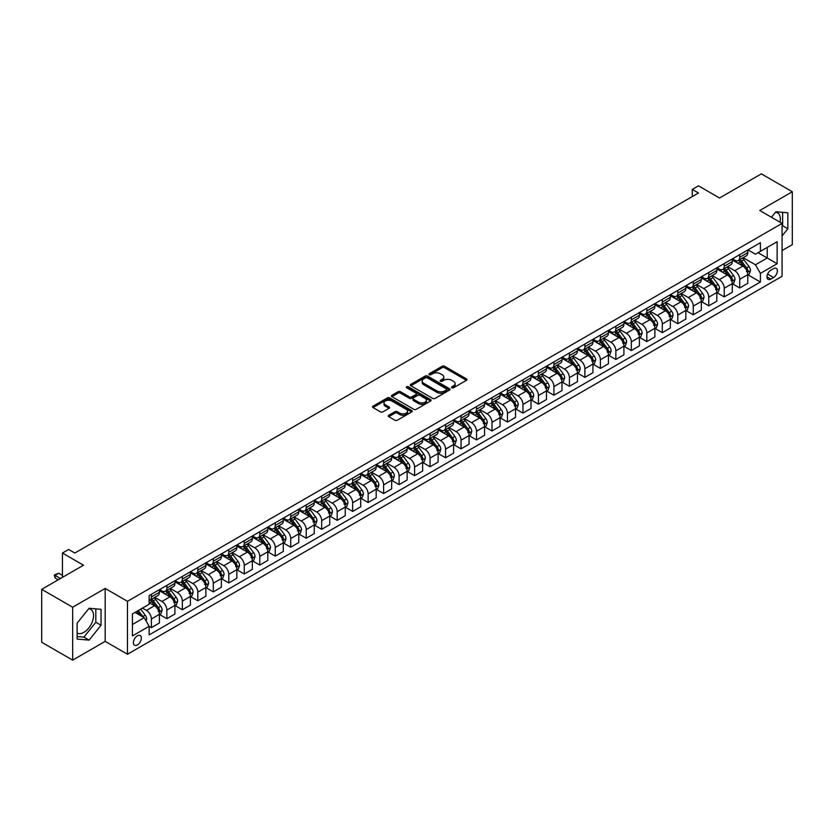 <?xml version="1.0" encoding="UTF-8"?>
<svg xmlns="http://www.w3.org/2000/svg" width="834" height="834" viewBox="0 0 834 834"><rect width="100%" height="100%" fill="white"/><g stroke="black" fill="none" stroke-linecap="round" stroke-linejoin="round"><path stroke-width="1.25" d="M451.84 387.768A1.199 0.698 0 0 0 453.54 387.768L466.456 380.314A1.72 0.99 0 0 0 466.967 379.616A1.72 0.99 0 0 0 466.456 378.907L444.574 366.272A1.72 0.99 0 0 0 442.145 366.272L429.229 373.736A1.199 0.698 0 0 0 430.928 374.716L432.596 373.747A5.504 3.18 0 0 1 440.383 373.747L442.208 374.8A5.504 3.18 0 0 1 443.813 377.051A5.504 3.18 0 0 1 442.208 379.293L440.529 380.262A1.199 0.698 0 0 0 442.239 381.242L443.907 380.283A5.504 3.18 0 0 1 451.684 380.283L453.508 381.336A5.504 3.18 0 0 1 455.124 383.577A5.504 3.18 0 0 1 453.508 385.829L451.84 386.788A1.199 0.698 0 0 0 451.84 387.768L451.84 386.788M77.124 633.079A13.667 7.892 120 0 0 83.88 632.36A13.667 7.892 120 0 0 92.803 620.319A13.667 7.892 120 0 0 90.708 609.362A13.667 7.892 120 0 0 88.685 608.747M137.381 644.943A5.609 3.232 120 0 0 141.04 640.001A5.609 3.232 120 0 0 140.185 635.508A5.609 3.232 120 0 0 137.381 635.789A5.609 3.232 120 0 0 133.721 640.731A5.609 3.232 120 0 0 134.576 645.214A5.609 3.232 120 0 0 137.381 644.943M775.505 212.222A13.667 7.892 -60 0 1 777.517 212.837A13.667 7.892 -60 0 1 780.019 222.188M388.769 415.269A1.72 0.99 0 0 0 388.269 415.968A1.72 0.99 0 0 0 388.769 416.677L394.909 420.221A1.72 0.99 0 0 0 397.338 420.221L411.694 411.933A1.72 0.99 0 0 0 412.194 411.235A1.72 0.99 0 0 0 411.694 410.536L389.801 397.901A1.72 0.99 0 0 0 387.372 397.901L373.027 406.179A1.72 0.99 0 0 0 372.527 406.877A1.72 0.99 0 0 0 373.027 407.586L380.44 411.871A1.72 0.99 0 0 0 382.879 411.871L389.019 408.326A1.72 0.99 0 0 0 389.52 407.618A1.72 0.99 0 0 0 389.019 406.919L385.339 404.792A4.597 2.658 0 0 1 383.994 402.916A4.597 2.658 0 0 1 386.83 400.466A4.597 2.658 0 0 1 391.844 401.039L406.252 409.358A4.597 2.658 0 0 1 407.597 411.235A4.597 2.658 0 0 1 404.761 413.685A4.597 2.658 0 0 1 399.747 413.111L397.338 411.725A1.72 0.99 0 0 0 394.909 411.725L388.769 415.269L388.769 416.677M782.084 250.554L792.3 244.664L792.3 191.737L761.338 173.868L719.534 198.002L698.475 185.836L692.283 189.412L698.475 192.988L74.831 553.046L68.638 549.47L62.446 553.046L62.446 577.357M72.662 607.215L72.662 660.132L105.178 641.367L105.178 588.45L72.662 607.215L41.7 589.336L83.504 565.202L62.446 553.046M105.178 588.45L127.477 601.314L782.084 223.387L782.084 276.304L127.477 654.242L127.477 601.314M792.3 191.737L759.784 210.512L782.084 223.387M432.721 398.391A1.72 0.99 0 0 0 435.15 398.391L449.495 390.103A1.72 0.99 0 0 0 450.006 389.405A1.72 0.99 0 0 0 449.495 388.707L427.613 376.071A1.72 0.99 0 0 0 425.184 376.071L410.839 384.349A1.72 0.99 0 0 0 410.338 385.047A1.72 0.99 0 0 0 410.839 385.756L432.721 398.391M407.128 388.029A1.199 0.698 0 0 1 408.347 388.206L408.347 386.767L430.594 399.622A1.72 0.99 0 0 1 431.095 400.32A1.72 0.99 0 0 1 430.594 401.018L416.249 409.306A1.72 0.99 0 0 1 413.82 409.306L391.928 396.671L391.928 395.264A1.72 0.99 0 0 0 391.427 395.962A1.72 0.99 0 0 0 391.928 396.671M391.928 395.264L398.068 391.719A1.72 0.99 0 0 1 400.508 391.719L409.379 396.848A1.72 0.99 0 0 0 411.808 396.848L415.885 394.492A1.72 0.99 0 0 0 416.385 393.794A1.72 0.99 0 0 0 415.885 393.085L406.648 387.758A1.199 0.698 0 0 1 408.347 386.767M72.662 660.132L41.7 642.263L41.7 589.336M773.535 268.652L770.814 270.226A5.431 3.138 120 0 0 767.259 275.012A5.431 3.138 120 0 0 768.093 279.359A5.431 3.138 120 0 0 770.814 279.088L773.535 277.513A5.431 3.138 120 0 0 777.079 272.728A5.431 3.138 120 0 0 776.245 268.381A5.431 3.138 120 0 0 773.535 268.652M747.962 249.877L755.448 254.203L760.41 251.347L760.41 242.694L149.15 595.601L149.15 604.254L132.429 613.907L132.429 635.935L149.15 626.271L149.15 634.924L760.41 282.028L760.41 273.375L755.448 264.785L743.136 257.675M760.41 251.347L777.132 241.693L777.132 263.721L760.41 273.375M105.178 641.367L127.477 654.242M692.283 189.412L692.283 196.563M758.054 252.702L767.217 257.998L767.217 247.417L777.132 241.693M755.448 264.785L767.217 257.998L777.132 263.721M132.429 624.489L144.199 617.692L135.025 612.406M149.15 626.344L151.381 627.637L151.381 618.984A7.006 4.045 -120 0 0 146.43 610.405L142.458 608.111M151.381 627.637L159.43 622.988L159.43 614.335A7.006 4.045 -120 0 0 154.478 605.755L149.15 602.68M159.617 614.512L166.863 618.692L166.863 610.04A7.006 4.045 -120 0 0 161.911 601.46L154.79 597.352M166.863 618.692L174.911 614.043L174.911 605.39A7.006 4.045 -120 0 0 169.959 596.81L159.43 590.733M175.098 605.578L182.344 609.758L182.344 601.106A7.006 4.045 -120 0 0 177.392 592.526L170.272 588.418M182.344 609.758L190.392 605.109L190.392 596.456A7.006 4.045 -120 0 0 185.44 587.876L174.911 581.798M190.579 596.633L197.825 600.814L197.825 592.161A7.006 4.045 -120 0 0 192.873 583.581L185.763 579.474M197.825 600.814L205.883 596.174L205.883 587.522A7.006 4.045 -120 0 0 200.921 578.932L190.392 572.854M206.061 587.699L213.306 591.879L213.306 583.227A7.006 4.045 -120 0 0 208.354 574.647L201.244 570.539M213.306 591.879L221.364 587.23L221.364 578.577A7.006 4.045 -120 0 0 216.402 569.997L205.883 563.92M221.542 578.754L228.797 582.945L228.797 574.292A7.006 4.045 -120 0 0 223.835 565.702L216.725 561.595M228.797 582.945L236.846 578.296L236.846 569.643A7.006 4.045 -120 0 0 231.894 561.063L221.364 554.975M237.033 569.82L244.279 574L244.279 565.348A7.006 4.045 -120 0 0 239.316 556.768L232.206 552.661M244.279 574L252.327 569.351L252.327 560.698A7.006 4.045 -120 0 0 247.375 552.118L236.846 546.041M252.514 560.875L259.76 565.066L259.76 556.414A7.006 4.045 -120 0 0 254.808 547.834L247.688 543.726M259.76 565.066L267.808 560.417L267.808 551.764A7.006 4.045 -120 0 0 262.856 543.184L252.327 537.106M267.995 551.941L275.241 556.122L275.241 547.469A7.006 4.045 -120 0 0 270.289 538.889L263.169 534.782M275.241 556.122L283.289 551.472L283.289 542.819A7.006 4.045 -120 0 0 278.337 534.24L267.808 528.162M283.477 543.007L290.722 547.187L290.722 538.535A7.006 4.045 -120 0 0 285.77 529.955L278.66 525.847M290.722 547.187L298.77 542.538L298.77 533.885A7.006 4.045 -120 0 0 293.818 525.305L283.289 519.228M298.958 534.062L306.203 538.243L306.203 529.59A7.006 4.045 -120 0 0 301.251 521.01L294.141 516.903M306.203 538.243L314.262 533.604L314.262 524.94A7.006 4.045 -120 0 0 309.299 516.361L298.77 510.283M314.439 525.128L321.684 529.309L321.684 520.656A7.006 4.045 -120 0 0 316.732 512.076L309.623 507.969M321.684 529.309L329.743 524.659L329.743 516.006A7.006 4.045 -120 0 0 324.78 507.426L314.262 501.349M329.93 516.183L337.176 520.364L337.176 511.711A7.006 4.045 -120 0 0 332.213 503.131L325.104 499.024M337.176 520.364L345.224 515.725L345.224 507.072A7.006 4.045 -120 0 0 340.272 498.482L329.743 492.404M345.412 507.249L352.657 511.43L352.657 502.777A7.006 4.045 -120 0 0 347.695 494.197L340.585 490.09M352.657 511.43L360.705 506.78L360.705 498.127A7.006 4.045 -120 0 0 355.753 489.548L345.224 483.47M360.893 498.305L368.138 502.495L368.138 493.843A7.006 4.045 -120 0 0 363.186 485.252L356.066 481.145M368.138 502.495L376.186 497.846L376.186 489.193A7.006 4.045 -120 0 0 371.234 480.613L360.705 474.536M376.374 489.37L383.619 493.551L383.619 484.898A7.006 4.045 -120 0 0 378.667 476.318L371.547 472.211M383.619 493.551L391.667 488.901L391.667 480.248A7.006 4.045 -120 0 0 386.715 471.669L376.186 465.591M391.855 480.426L399.1 484.617L399.1 475.964A7.006 4.045 -120 0 0 394.148 467.384L387.039 463.277M399.1 484.617L407.148 479.967L407.148 471.314A7.006 4.045 -120 0 0 402.197 462.734L391.667 456.657M407.336 471.491L414.581 475.672L414.581 467.019A7.006 4.045 -120 0 0 409.63 458.439L402.52 454.332M414.581 475.672L422.64 471.022L422.64 462.37A7.006 4.045 -120 0 0 417.678 453.79L407.148 447.712M422.817 462.557L430.063 466.738L430.063 458.085A7.006 4.045 -120 0 0 425.111 449.505L418.001 445.398M430.063 466.738L438.121 462.088L438.121 453.435A7.006 4.045 -120 0 0 433.159 444.856L422.64 438.778M438.309 453.613L445.554 457.793L445.554 449.14A7.006 4.045 -120 0 0 440.592 440.56L433.482 436.453M445.554 457.793L453.602 453.154L453.602 444.501A7.006 4.045 -120 0 0 448.65 435.911L438.121 429.833M453.79 444.678L461.035 448.859L461.035 440.206A7.006 4.045 -120 0 0 456.083 431.626L448.963 427.519M461.035 448.859L469.083 444.209L469.083 435.557A7.006 4.045 -120 0 0 464.131 426.977L453.602 420.899M469.271 435.734L476.516 439.925L476.516 431.261A7.006 4.045 -120 0 0 471.564 422.682L464.444 418.574M476.516 439.925L484.564 435.275L484.564 426.622A7.006 4.045 -120 0 0 479.613 418.032L469.083 411.954M484.752 426.799L491.997 430.98L491.997 422.327A7.006 4.045 -120 0 0 487.046 413.747L479.925 409.64M491.997 430.98L500.046 426.33L500.046 417.678A7.006 4.045 -120 0 0 495.094 409.098L484.564 403.02M500.233 417.855L507.479 422.046L507.479 413.393A7.006 4.045 -120 0 0 502.527 404.803L495.417 400.695M507.479 422.046L515.527 417.396L515.527 408.743A7.006 4.045 -120 0 0 510.575 400.164L500.046 394.086M515.714 408.921L522.96 413.101L522.96 404.448A7.006 4.045 -120 0 0 518.008 395.869L510.898 391.761M522.96 413.101L531.018 408.452L531.018 399.799A7.006 4.045 -120 0 0 526.056 391.219L515.527 385.141M531.195 399.976L538.451 404.167L538.451 395.514A7.006 4.045 -120 0 0 533.489 386.934L526.379 382.827M538.451 404.167L546.499 399.517L546.499 390.865A7.006 4.045 -120 0 0 541.547 382.285L531.018 376.207M546.687 391.042L553.932 395.222L553.932 386.569A7.006 4.045 -120 0 0 548.97 377.99L541.86 373.882M553.932 395.222L561.98 390.573L561.98 381.92A7.006 4.045 -120 0 0 557.029 373.34L546.499 367.262M562.168 382.108L569.413 386.288L569.413 377.635A7.006 4.045 -120 0 0 564.462 369.055L557.341 364.948M569.413 386.288L577.462 381.638L577.462 372.986A7.006 4.045 -120 0 0 572.51 364.406L561.98 358.328M577.649 373.163L584.895 377.343L584.895 368.691A7.006 4.045 -120 0 0 579.943 360.111L572.822 356.003M584.895 377.343L592.943 372.704L592.943 364.051A7.006 4.045 -120 0 0 587.991 355.461L577.462 349.383M593.13 364.229L600.376 368.409L600.376 359.756A7.006 4.045 -120 0 0 595.424 351.177L588.304 347.069M600.376 368.409L608.424 363.76L608.424 355.107A7.006 4.045 -120 0 0 603.472 346.527L592.943 340.449M608.611 355.284L615.857 359.475L615.857 350.822A7.006 4.045 -120 0 0 610.905 342.232L603.795 338.124M615.857 359.475L623.915 354.825L623.915 346.173A7.006 4.045 -120 0 0 618.953 337.582L608.424 331.505M624.093 346.35L631.338 350.53L631.338 341.877A7.006 4.045 -120 0 0 626.386 333.298L619.276 329.19M631.338 350.53L639.397 345.881L639.397 337.228A7.006 4.045 -120 0 0 634.434 328.648L623.915 322.57M639.574 337.405L646.83 341.596L646.83 332.943A7.006 4.045 -120 0 0 641.867 324.353L634.757 320.256M646.83 341.596L654.878 336.946L654.878 328.294A7.006 4.045 -120 0 0 649.926 319.714L639.397 313.636M655.065 328.471L662.311 332.651L662.311 323.999A7.006 4.045 -120 0 0 657.348 315.419L650.239 311.311M662.311 332.651L670.359 328.002L670.359 319.349A7.006 4.045 -120 0 0 665.407 310.769L654.878 304.691M670.546 319.526L677.792 323.717L677.792 315.064A7.006 4.045 -120 0 0 672.84 306.485L665.72 302.377M677.792 323.717L685.84 319.068L685.84 310.415A7.006 4.045 -120 0 0 680.888 301.835L670.359 295.757M686.028 310.592L693.273 314.772L693.273 306.12A7.006 4.045 -120 0 0 688.321 297.54L681.201 293.432M693.273 314.772L701.321 310.123L701.321 301.47A7.006 4.045 -120 0 0 696.369 292.89L685.84 286.813M701.509 301.658L708.754 305.838L708.754 297.185A7.006 4.045 -120 0 0 703.802 288.606L696.692 284.498M708.754 305.838L716.802 301.189L716.802 292.536A7.006 4.045 -120 0 0 711.85 283.956L701.321 277.878M716.99 292.713L724.235 296.894L724.235 288.241A7.006 4.045 -120 0 0 719.283 279.661L712.173 275.554M724.235 296.894L732.294 292.254L732.294 283.602A7.006 4.045 -120 0 0 727.331 275.012L716.802 268.934M732.471 283.779L739.716 287.959L739.716 279.307A7.006 4.045 -120 0 0 734.764 270.727L727.655 266.619M739.716 287.959L747.775 283.31L747.775 274.657A7.006 4.045 -120 0 0 742.813 266.077L732.294 260M732.471 258.821L734.764 260.145A7.006 4.045 -120 0 0 738.267 260.489A7.006 4.045 -120 0 0 739.716 257.279L739.716 254.631M716.99 267.756L719.283 269.08A7.006 4.045 -120 0 0 722.786 269.424A7.006 4.045 -120 0 0 724.235 266.223L724.235 263.575M701.509 276.7L703.802 278.014A7.006 4.045 -120 0 0 707.305 278.368A7.006 4.045 -120 0 0 708.754 275.157L708.754 272.509M686.028 285.635L688.321 286.959A7.006 4.045 -120 0 0 691.824 287.303A7.006 4.045 -120 0 0 693.273 284.102L693.273 281.454M670.546 294.569L672.84 295.893A7.006 4.045 -120 0 0 676.343 296.247A7.006 4.045 -120 0 0 677.792 293.036L677.792 290.388M655.065 303.513L657.348 304.837A7.006 4.045 -120 0 0 660.851 305.181A7.006 4.045 -120 0 0 662.311 301.971L662.311 299.333M639.574 312.448L641.867 313.772A7.006 4.045 -120 0 0 645.37 314.126A7.006 4.045 -120 0 0 646.83 310.915L646.83 308.267M624.093 321.392L626.386 322.716A7.006 4.045 -120 0 0 629.889 323.06A7.006 4.045 -120 0 0 631.338 319.849L631.338 317.201M608.611 330.327L610.905 331.651A7.006 4.045 -120 0 0 614.408 331.995A7.006 4.045 -120 0 0 615.857 328.794L615.857 326.146M593.13 339.271L595.424 340.595A7.006 4.045 -120 0 0 598.927 340.939A7.006 4.045 -120 0 0 600.376 337.728L600.376 335.08M577.649 348.205L579.943 349.529A7.006 4.045 -120 0 0 583.446 349.873A7.006 4.045 -120 0 0 584.895 346.673L584.895 344.025M562.168 357.15L564.462 358.464A7.006 4.045 -120 0 0 567.964 358.818A7.006 4.045 -120 0 0 569.413 355.607L569.413 352.959M546.687 366.084L548.97 367.408A7.006 4.045 -120 0 0 552.473 367.752A7.006 4.045 -120 0 0 553.932 364.552L553.932 361.904M531.195 375.019L533.489 376.342A7.006 4.045 -120 0 0 536.992 376.697A7.006 4.045 -120 0 0 538.451 373.486L538.451 370.838M515.714 383.963L518.008 385.287A7.006 4.045 -120 0 0 521.511 385.631A7.006 4.045 -120 0 0 522.96 382.42L522.96 379.783M500.233 392.897L502.527 394.221A7.006 4.045 -120 0 0 506.029 394.576A7.006 4.045 -120 0 0 507.479 391.365L507.479 388.717M484.752 401.842L487.046 403.166A7.006 4.045 -120 0 0 490.548 403.51A7.006 4.045 -120 0 0 491.997 400.299L491.997 397.651M469.271 410.776L471.564 412.1A7.006 4.045 -120 0 0 475.067 412.444A7.006 4.045 -120 0 0 476.516 409.244L476.516 406.596M453.79 419.721L456.083 421.045A7.006 4.045 -120 0 0 459.586 421.389A7.006 4.045 -120 0 0 461.035 418.178L461.035 415.53M438.309 428.655L440.592 429.979A7.006 4.045 -120 0 0 444.095 430.323A7.006 4.045 -120 0 0 445.554 427.123L445.554 424.475M422.817 437.6L425.111 438.913A7.006 4.045 -120 0 0 428.613 439.268A7.006 4.045 -120 0 0 430.063 436.057L430.063 433.409M407.336 446.534L409.63 447.858A7.006 4.045 -120 0 0 413.132 448.202A7.006 4.045 -120 0 0 414.581 444.991L414.581 442.354M391.855 455.468L394.148 456.792A7.006 4.045 -120 0 0 397.651 457.147A7.006 4.045 -120 0 0 399.1 453.936L399.1 451.288M376.374 464.413L378.667 465.737A7.006 4.045 -120 0 0 382.17 466.081A7.006 4.045 -120 0 0 383.619 462.87L383.619 460.232M360.893 473.347L363.186 474.671A7.006 4.045 -120 0 0 366.689 475.015A7.006 4.045 -120 0 0 368.138 471.815L368.138 469.167M345.412 482.292L347.695 483.616A7.006 4.045 -120 0 0 351.208 483.96A7.006 4.045 -120 0 0 352.657 480.749L352.657 478.101M329.93 491.226L332.213 492.55A7.006 4.045 -120 0 0 335.716 492.894A7.006 4.045 -120 0 0 337.176 489.694L337.176 487.046M314.439 500.171L316.732 501.495A7.006 4.045 -120 0 0 320.235 501.839A7.006 4.045 -120 0 0 321.684 498.628L321.684 495.98M298.958 509.105L301.251 510.429A7.006 4.045 -120 0 0 304.754 510.773A7.006 4.045 -120 0 0 306.203 507.572L306.203 504.924M283.477 518.05L285.77 519.363A7.006 4.045 -120 0 0 289.273 519.718A7.006 4.045 -120 0 0 290.722 516.507L290.722 513.859M267.995 526.984L270.289 528.308A7.006 4.045 -120 0 0 273.792 528.652A7.006 4.045 -120 0 0 275.241 525.441L275.241 522.803M252.514 535.918L254.808 537.242A7.006 4.045 -120 0 0 258.311 537.596A7.006 4.045 -120 0 0 259.76 534.385L259.76 531.738M237.033 544.863L239.316 546.187A7.006 4.045 -120 0 0 242.819 546.531A7.006 4.045 -120 0 0 244.279 543.32L244.279 540.682M221.542 553.797L223.835 555.121A7.006 4.045 -120 0 0 227.338 555.465A7.006 4.045 -120 0 0 228.797 552.264L228.797 549.616M206.061 562.741L208.354 564.065A7.006 4.045 -120 0 0 211.857 564.409A7.006 4.045 -120 0 0 213.306 561.199L213.306 558.551M190.579 571.676L192.873 573A7.006 4.045 -120 0 0 196.376 573.344A7.006 4.045 -120 0 0 197.825 570.143L197.825 567.495M175.098 580.62L177.392 581.944A7.006 4.045 -120 0 0 180.895 582.288A7.006 4.045 -120 0 0 182.344 579.077L182.344 576.43M159.617 589.555L161.911 590.879A7.006 4.045 -120 0 0 165.413 591.223A7.006 4.045 -120 0 0 166.863 588.022L166.863 585.374M747.962 274.834L760.41 282.028M738.267 260.489L746.326 255.84A7.006 4.045 -120 0 0 747.775 252.629L747.775 249.992M722.786 269.424L730.834 264.774A7.006 4.045 -120 0 0 732.294 261.574L732.294 258.926M707.305 278.368L715.353 273.719A7.006 4.045 -120 0 0 716.802 270.508L716.802 267.86M691.824 287.303L699.872 282.653A7.006 4.045 -120 0 0 701.321 279.453L701.321 276.805M676.343 296.247L684.391 291.598A7.006 4.045 -120 0 0 685.84 288.387L685.84 285.739M660.851 305.181L668.91 300.532A7.006 4.045 -120 0 0 670.359 297.331L670.359 294.683M645.37 314.126L653.429 309.477A7.006 4.045 -120 0 0 654.878 306.266L654.878 303.618M629.889 323.06L637.937 318.411A7.006 4.045 -120 0 0 639.397 315.2L639.397 312.562M614.408 331.995L622.456 327.355A7.006 4.045 -120 0 0 623.915 324.145L623.915 321.497M598.927 340.939L606.975 336.29A7.006 4.045 -120 0 0 608.424 333.079L608.424 330.431M583.446 349.873L591.494 345.224A7.006 4.045 -120 0 0 592.943 342.023L592.943 339.375M567.964 358.818L576.013 354.169A7.006 4.045 -120 0 0 577.462 350.958L577.462 348.31M552.473 367.752L560.531 363.103A7.006 4.045 -120 0 0 561.98 359.902L561.98 357.254M536.992 376.697L545.05 372.047A7.006 4.045 -120 0 0 546.499 368.837L546.499 366.189M521.511 385.631L529.559 380.982A7.006 4.045 -120 0 0 531.018 377.781L531.018 375.133M506.029 394.576L514.078 389.926A7.006 4.045 -120 0 0 515.527 386.715L515.527 384.067M490.548 403.51L498.596 398.861A7.006 4.045 -120 0 0 500.046 395.65L500.046 393.012M475.067 412.444L483.115 407.805A7.006 4.045 -120 0 0 484.564 404.594L484.564 401.946M459.586 421.389L467.634 416.739A7.006 4.045 -120 0 0 469.083 413.528L469.083 410.881M444.095 430.323L452.153 425.674A7.006 4.045 -120 0 0 453.602 422.473L453.602 419.825M428.613 439.268L436.672 434.618A7.006 4.045 -120 0 0 438.121 431.407L438.121 428.759M413.132 448.202L421.18 443.552A7.006 4.045 -120 0 0 422.64 440.352L422.64 437.704M397.651 457.147L405.699 452.497A7.006 4.045 -120 0 0 407.148 449.286L407.148 446.638M382.17 466.081L390.218 461.431A7.006 4.045 -120 0 0 391.667 458.231L391.667 455.583M366.689 475.015L374.737 470.376A7.006 4.045 -120 0 0 376.186 467.165L376.186 464.517M351.208 483.96L359.256 479.31A7.006 4.045 -120 0 0 360.705 476.099L360.705 473.462M335.716 492.894L343.775 488.255A7.006 4.045 -120 0 0 345.224 485.044L345.224 482.396M320.235 501.839L328.294 497.189A7.006 4.045 -120 0 0 329.743 493.978L329.743 491.33M304.754 510.773L312.802 506.123A7.006 4.045 -120 0 0 314.262 502.923L314.262 500.275M289.273 519.718L297.321 515.068A7.006 4.045 -120 0 0 298.77 511.857L298.77 509.209M273.792 528.652L281.84 524.002A7.006 4.045 -120 0 0 283.289 520.802L283.289 518.154M258.311 537.596L266.359 532.947A7.006 4.045 -120 0 0 267.808 529.736L267.808 527.088M242.819 546.531L250.878 541.881A7.006 4.045 -120 0 0 252.327 538.67L252.327 536.033M227.338 555.465L235.397 550.826A7.006 4.045 -120 0 0 236.846 547.615L236.846 544.967M211.857 564.409L219.905 559.76A7.006 4.045 -120 0 0 221.364 556.549L221.364 553.912M196.376 573.344L204.424 568.694A7.006 4.045 -120 0 0 205.883 565.494L205.883 562.846M180.895 582.288L188.943 577.639A7.006 4.045 -120 0 0 190.392 574.428L190.392 571.78M165.413 591.223L173.462 586.573A7.006 4.045 -120 0 0 174.911 583.373L174.911 580.725M149.15 600.449A7.006 4.045 -120 0 0 149.932 600.167L157.98 595.518A7.006 4.045 -120 0 0 159.43 592.307L159.43 589.659M149.932 600.167A7.006 4.045 -120 0 0 151.381 596.956L151.381 594.308M144.199 617.692L149.15 626.271M782.084 235.907L787.838 228.745L787.838 212.806L775.891 211.742L771.46 217.247M77.124 639.073L89.082 640.137L101.029 625.271L101.029 609.331L89.082 608.267L77.124 623.134L77.124 639.073M782.084 226.431L782.636 225.743L782.636 212.336M782.636 225.743L787.838 228.745M77.124 636.53L83.88 637.134L95.827 622.268L95.827 608.872M95.827 622.268L101.029 625.271M83.88 637.134L89.082 640.137M452.32 387.946L453.508 387.257A5.504 3.18 0 0 0 455.124 385.006L455.124 383.577M443.813 377.051L443.813 378.48A5.504 3.18 0 0 1 442.208 380.731L441.019 381.419M466.435 380.325L444.574 367.711A1.72 0.99 0 0 0 442.145 367.711L429.708 374.883M449.495 388.707L449.495 390.103L427.613 377.5A1.72 0.99 0 0 0 425.184 377.5L410.86 385.767L410.839 384.349M446.461 389.895A1.199 0.698 0 0 0 446.461 388.915L427.248 377.823A1.199 0.698 0 0 0 425.548 377.823L423.787 378.844A5.504 3.18 0 0 0 422.171 381.086A5.504 3.18 0 0 0 423.787 383.338L436.912 390.917A5.504 3.18 0 0 0 444.699 390.917L446.461 389.895L446.461 391.323A1.199 0.698 0 0 0 446.816 390.833L446.816 389.405M422.171 381.086L422.171 382.514A5.504 3.18 0 0 0 423.787 384.766L423.787 383.338M446.461 391.323L444.699 392.345A5.504 3.18 0 0 1 436.912 392.345L423.787 384.766M391.959 396.682L398.068 393.148L398.068 391.719M416.385 393.794L416.385 395.222A1.72 0.99 0 0 1 415.885 395.921L411.808 398.277A1.72 0.99 0 0 1 409.379 398.277L400.508 393.148A1.72 0.99 0 0 0 398.068 393.148M408.347 388.206L430.573 401.039M418.585 402.165A4.597 2.658 0 0 0 423.599 402.739A4.597 2.658 0 0 0 426.435 400.289A4.597 2.658 0 0 0 425.09 398.402L420.013 395.472A1.72 0.99 0 0 0 417.584 395.472L413.508 397.828A1.72 0.99 0 0 0 413.007 398.527A1.72 0.99 0 0 0 413.508 399.236L418.585 402.165L418.585 403.593A4.597 2.658 0 0 0 423.599 404.167A4.597 2.658 0 0 0 426.435 401.717L426.435 400.289M413.007 398.527L413.007 399.955A1.72 0.99 0 0 0 413.508 400.664L413.508 399.236M418.585 403.593L413.508 400.664M407.597 411.235L407.597 412.663A4.597 2.658 0 0 1 404.761 415.113A4.597 2.658 0 0 1 399.747 414.54L397.338 413.153A1.72 0.99 0 0 0 394.909 413.153L388.79 416.687M383.994 402.916L383.994 404.344A4.597 2.658 0 0 0 385.339 406.221L385.339 404.792M389.019 406.919L389.019 408.326L385.339 406.221M411.694 410.536L411.694 411.933L389.801 399.33A1.72 0.99 0 0 0 387.372 399.33L373.048 407.597M747.775 274.949L749.255 274.084L750.496 270.508A4.639 2.679 -120 0 0 749.015 266.557L743.949 259.801A13.396 7.735 -120 0 0 742.489 258.05M737.454 262.981A13.396 7.735 -120 0 0 734.712 260.114M746.503 271.571L747.994 270.706A4.639 2.679 -120 0 0 746.659 267.912L741.603 261.157A13.396 7.735 -120 0 0 740.133 259.405M738.893 260.125A11.123 6.422 60 0 1 740.717 262.21L745.002 267.923M738.653 260.271A13.396 7.735 60 0 1 740.112 262.022L743.48 266.505M732.294 283.883L733.774 283.028L735.015 279.453A4.639 2.679 -120 0 0 733.534 275.501L728.468 268.736A13.396 7.735 -120 0 0 727.008 266.984M721.973 271.926A13.396 7.735 -120 0 0 719.231 269.048M731.022 280.505L732.513 279.651A4.639 2.679 -120 0 0 731.178 276.857L726.122 270.101A13.396 7.735 -120 0 0 724.652 268.35M723.412 269.069A11.123 6.422 60 0 1 725.236 271.144L729.521 276.857M723.172 269.205A13.396 7.735 60 0 1 724.631 270.956L727.999 275.449M716.802 292.817L718.293 291.963L719.534 288.387A4.639 2.679 -120 0 0 718.053 284.436L712.987 277.68A13.396 7.735 -120 0 0 711.527 275.929M706.492 280.86A13.396 7.735 -120 0 0 703.75 277.993M715.541 289.44L717.021 288.585A4.639 2.679 -120 0 0 715.697 285.791L710.631 279.036A13.396 7.735 -120 0 0 709.171 277.284M707.93 278.003A11.123 6.422 60 0 1 709.755 280.078L714.04 285.801M707.691 278.149A13.396 7.735 60 0 1 709.15 279.901L712.517 284.384M701.321 301.762L702.812 300.907L704.052 297.331A4.639 2.679 -120 0 0 702.572 293.37L697.505 286.615A13.396 7.735 -120 0 0 696.046 284.863M691.011 289.794A13.396 7.735 -120 0 0 688.269 286.927M700.06 298.384L701.54 297.529A4.639 2.679 -120 0 0 700.216 294.736L695.149 287.98A13.396 7.735 -120 0 0 693.69 286.229M692.439 286.948A11.123 6.422 60 0 1 694.274 289.023L698.548 294.736M692.199 287.084A13.396 7.735 60 0 1 693.669 288.835L697.026 293.328M685.84 310.696L687.331 309.841L688.561 306.266A4.639 2.679 -120 0 0 687.08 302.315L682.024 295.559A13.396 7.735 -120 0 0 680.565 293.808M675.53 298.739A13.396 7.735 -120 0 0 672.788 295.872M684.568 307.319L686.059 306.464A4.639 2.679 -120 0 0 684.735 303.67L679.668 296.914A13.396 7.735 -120 0 0 678.209 295.163M676.958 295.882A11.123 6.422 60 0 1 678.782 297.957L683.067 303.68M676.718 296.018A13.396 7.735 60 0 1 678.188 297.769L681.545 302.262M670.359 319.641L671.85 318.776L673.08 315.2A4.639 2.679 -120 0 0 671.599 311.249L666.543 304.493A13.396 7.735 -120 0 0 665.073 302.742M660.048 307.673A13.396 7.735 -120 0 0 657.307 304.806M669.087 316.263L670.578 315.398A4.639 2.679 -120 0 0 669.243 312.614L664.187 305.859A13.396 7.735 -120 0 0 662.728 304.108M661.477 304.827A11.123 6.422 60 0 1 663.301 306.902L667.586 312.614M661.237 304.963A13.396 7.735 60 0 1 662.696 306.714L666.064 311.207M654.878 328.575L656.358 327.72L657.599 324.145A4.639 2.679 -120 0 0 656.118 320.193L651.062 313.438A13.396 7.735 -120 0 0 649.592 311.687M644.567 316.618A13.396 7.735 -120 0 0 641.815 313.74M653.606 325.197L655.097 324.343A4.639 2.679 -120 0 0 653.762 321.549L648.706 314.793A13.396 7.735 -120 0 0 647.247 313.042M645.996 313.761A11.123 6.422 60 0 1 647.82 315.836L652.105 321.559M645.756 313.897A13.396 7.735 60 0 1 647.215 315.648L650.583 320.141M639.397 337.52L640.877 336.655L642.117 333.079A4.639 2.679 -120 0 0 640.637 329.128L635.571 322.372A13.396 7.735 -120 0 0 634.111 320.621M629.076 325.552A13.396 7.735 -120 0 0 626.334 322.685M638.125 334.142L639.615 333.277A4.639 2.679 -120 0 0 638.281 330.483L633.225 323.728A13.396 7.735 -120 0 0 631.755 321.976M630.514 322.706A11.123 6.422 60 0 1 632.339 324.78L636.623 330.493M630.275 322.841A13.396 7.735 60 0 1 631.734 324.593L635.101 329.086M623.915 346.454L625.396 345.599L626.636 342.023A4.639 2.679 -120 0 0 625.156 338.072L620.089 331.317A13.396 7.735 -120 0 0 618.63 329.566M613.595 334.497A13.396 7.735 -120 0 0 610.853 331.619M622.644 343.076L624.124 342.221A4.639 2.679 -120 0 0 622.8 339.428L617.744 332.672A13.396 7.735 -120 0 0 616.274 330.921M615.033 331.64A11.123 6.422 60 0 1 616.858 333.715L621.142 339.438M614.794 331.776A13.396 7.735 60 0 1 616.253 333.527L619.62 338.02M608.424 355.399L609.915 354.533L611.155 350.958A4.639 2.679 -120 0 0 609.675 347.007L604.608 340.251A13.396 7.735 -120 0 0 603.149 338.5M598.114 343.431A13.396 7.735 -120 0 0 595.372 340.564M607.162 352.021L608.643 351.156A4.639 2.679 -120 0 0 607.319 348.362L602.252 341.606A13.396 7.735 -120 0 0 600.793 339.855M599.552 340.574A11.123 6.422 60 0 1 601.377 342.659L605.661 348.372M599.312 340.72A13.396 7.735 60 0 1 600.772 342.472L604.139 346.954M592.943 364.333L594.433 363.478L595.674 359.902A4.639 2.679 -120 0 0 594.183 355.941L589.127 349.185A13.396 7.735 -120 0 0 587.668 347.434M582.632 352.375A13.396 7.735 -120 0 0 579.891 349.498M591.681 360.955L593.162 360.1A4.639 2.679 -120 0 0 591.838 357.306L586.771 350.551A13.396 7.735 -120 0 0 585.312 348.8M584.061 349.519A11.123 6.422 60 0 1 585.895 351.594L590.17 357.306M583.821 349.654A13.396 7.735 60 0 1 585.291 351.406L588.648 355.899M577.462 373.267L578.952 372.412L580.183 368.837A4.639 2.679 -120 0 0 578.702 364.885L573.646 358.13A13.396 7.735 -120 0 0 572.187 356.379M567.151 361.31A13.396 7.735 -120 0 0 564.409 358.443M576.19 369.889L577.681 369.035A4.639 2.679 -120 0 0 576.357 366.241L571.29 359.485A13.396 7.735 -120 0 0 569.831 357.734M568.579 358.453A11.123 6.422 60 0 1 570.404 360.528L574.689 366.251M568.34 358.599A13.396 7.735 60 0 1 569.81 360.351L573.166 364.833M561.98 382.212L563.471 381.357L564.701 377.781A4.639 2.679 -120 0 0 563.221 373.82L558.165 367.064A13.396 7.735 -120 0 0 556.695 365.313M551.67 370.244A13.396 7.735 -120 0 0 548.918 367.377M560.709 378.834L562.199 377.979A4.639 2.679 -120 0 0 560.865 375.185L555.809 368.43A13.396 7.735 -120 0 0 554.349 366.679M553.098 367.398A11.123 6.422 60 0 1 554.923 369.472L559.207 375.185M552.859 367.533A13.396 7.735 60 0 1 554.318 369.285L557.685 373.778M546.499 391.146L547.98 390.291L549.22 386.715A4.639 2.679 -120 0 0 547.74 382.764L542.684 376.009A13.396 7.735 -120 0 0 541.214 374.257M536.179 379.189A13.396 7.735 -120 0 0 533.437 376.322M545.227 387.768L546.718 386.913A4.639 2.679 -120 0 0 545.384 384.12L540.328 377.364A13.396 7.735 -120 0 0 538.868 375.613M537.617 376.332A11.123 6.422 60 0 1 539.442 378.407L543.726 384.13M537.377 376.468A13.396 7.735 60 0 1 538.837 378.219L542.204 382.712M531.018 400.091L532.499 399.225L533.739 395.65A4.639 2.679 -120 0 0 532.259 391.699L527.192 384.943A13.396 7.735 -120 0 0 525.733 383.192M520.697 388.123A13.396 7.735 -120 0 0 517.956 385.256M529.746 396.713L531.237 395.848A4.639 2.679 -120 0 0 529.903 393.064L524.847 386.309A13.396 7.735 -120 0 0 523.377 384.557M522.136 385.277A11.123 6.422 60 0 1 523.961 387.351L528.245 393.064M521.896 385.412A13.396 7.735 60 0 1 523.356 387.164L526.723 391.657M515.527 409.025L517.017 408.17L518.258 404.594A4.639 2.679 -120 0 0 516.778 400.643L511.711 393.888A13.396 7.735 -120 0 0 510.252 392.136M505.216 397.067A13.396 7.735 -120 0 0 502.475 394.19M514.265 405.647L515.746 404.792A4.639 2.679 -120 0 0 514.422 401.998L509.365 395.243A13.396 7.735 -120 0 0 507.896 393.492M506.655 394.211A11.123 6.422 60 0 1 508.479 396.286L512.764 402.009M506.415 394.346A13.396 7.735 60 0 1 507.875 396.098L511.242 400.591M500.046 417.97L501.536 417.104L502.777 413.528A4.639 2.679 -120 0 0 501.297 409.577L496.23 402.822A13.396 7.735 -120 0 0 494.771 401.071M489.735 406.002A13.396 7.735 -120 0 0 486.993 403.135M498.784 414.592L500.264 413.727A4.639 2.679 -120 0 0 498.941 410.933L493.874 404.177A13.396 7.735 -120 0 0 492.414 402.426M491.174 403.156A11.123 6.422 60 0 1 492.998 405.23L497.272 410.943M490.934 403.291A13.396 7.735 60 0 1 492.394 405.043L495.761 409.536M484.564 426.904L486.055 426.049L487.296 422.473A4.639 2.679 -120 0 0 485.805 418.522L480.749 411.767A13.396 7.735 -120 0 0 479.289 410.015M474.254 414.946A13.396 7.735 -120 0 0 471.512 412.069M483.303 423.526L484.783 422.671A4.639 2.679 -120 0 0 483.459 419.877L478.393 413.122A13.396 7.735 -120 0 0 476.933 411.37M475.682 412.09A11.123 6.422 60 0 1 477.517 414.164L481.791 419.877M475.443 412.225A13.396 7.735 60 0 1 476.912 413.977L480.269 418.47M469.083 435.848L470.574 434.983L471.804 431.407A4.639 2.679 -120 0 0 470.324 427.456L465.268 420.701A13.396 7.735 -120 0 0 463.808 418.949M458.773 423.881A13.396 7.735 -120 0 0 456.031 421.014M467.811 432.46L469.302 431.605A4.639 2.679 -120 0 0 467.978 428.812L462.912 422.056A13.396 7.735 -120 0 0 461.452 420.305M460.201 421.024A11.123 6.422 60 0 1 462.026 423.109L466.31 428.822M459.961 421.17A13.396 7.735 60 0 1 461.431 422.921L464.788 427.404M453.602 444.783L455.083 443.928L456.323 440.352A4.639 2.679 -120 0 0 454.843 436.391L449.787 429.635A13.396 7.735 -120 0 0 448.317 427.884M443.292 432.825A13.396 7.735 -120 0 0 440.54 429.948M452.33 441.405L453.821 440.55A4.639 2.679 -120 0 0 452.487 437.756L447.431 431.001A13.396 7.735 -120 0 0 445.971 429.249M444.72 429.969A11.123 6.422 60 0 1 446.544 432.043L450.829 437.756M444.48 430.104A13.396 7.735 60 0 1 445.94 431.856L449.307 436.349M438.121 453.717L439.601 452.862L440.842 449.286A4.639 2.679 -120 0 0 439.362 445.335L434.305 438.58A13.396 7.735 -120 0 0 432.836 436.828M427.8 441.759A13.396 7.735 -120 0 0 425.059 438.892M436.849 450.339L438.34 449.484A4.639 2.679 -120 0 0 437.006 446.69L431.949 439.935A13.396 7.735 -120 0 0 430.49 438.184M429.239 438.903A11.123 6.422 60 0 1 431.063 440.978L435.348 446.701M428.999 439.049A13.396 7.735 60 0 1 430.459 440.8L433.826 445.283M422.64 462.661L424.12 461.807L425.361 458.231A4.639 2.679 -120 0 0 423.881 454.269L418.814 447.514A13.396 7.735 -120 0 0 417.354 445.763M412.319 450.694A13.396 7.735 -120 0 0 409.577 447.827M421.368 459.284L422.859 458.419A4.639 2.679 -120 0 0 421.524 455.635L416.468 448.88A13.396 7.735 -120 0 0 414.998 447.128M413.758 447.848A11.123 6.422 60 0 1 415.582 449.922L419.867 455.635M413.518 447.983A13.396 7.735 60 0 1 414.978 449.734L418.345 454.228M407.148 471.596L408.639 470.741L409.88 467.165A4.639 2.679 -120 0 0 408.399 463.214L403.333 456.459A13.396 7.735 -120 0 0 401.873 454.707M396.838 459.638A13.396 7.735 -120 0 0 394.096 456.761M405.887 468.218L407.367 467.363A4.639 2.679 -120 0 0 406.043 464.569L400.977 457.814A13.396 7.735 -120 0 0 399.517 456.062M398.277 456.782A11.123 6.422 60 0 1 400.101 458.856L404.386 464.58M398.037 456.917A13.396 7.735 60 0 1 399.496 458.669L402.864 463.162M391.667 480.54L393.158 479.675L394.399 476.099A4.639 2.679 -120 0 0 392.918 472.148L387.852 465.393A13.396 7.735 -120 0 0 386.392 463.641M381.357 468.572A13.396 7.735 -120 0 0 378.615 465.706M390.406 477.163L391.886 476.297A4.639 2.679 -120 0 0 390.562 473.514L385.496 466.759A13.396 7.735 -120 0 0 384.036 465.007M382.785 465.726A11.123 6.422 60 0 1 384.62 467.801L388.894 473.514M382.556 465.862A13.396 7.735 60 0 1 384.015 467.613L387.383 472.107M376.186 489.475L377.677 488.62L378.907 485.044A4.639 2.679 -120 0 0 377.427 481.093L372.371 474.337A13.396 7.735 -120 0 0 370.911 472.586M365.876 477.517A13.396 7.735 -120 0 0 363.134 474.64M374.925 486.097L376.405 485.242A4.639 2.679 -120 0 0 375.081 482.448L370.015 475.693A13.396 7.735 -120 0 0 368.555 473.941M367.304 474.661A11.123 6.422 60 0 1 369.128 476.735L373.413 482.459M367.064 474.796A13.396 7.735 60 0 1 368.534 476.548L371.891 481.041M360.705 498.419L362.196 497.554L363.426 493.978A4.639 2.679 -120 0 0 361.946 490.027L356.889 483.272A13.396 7.735 -120 0 0 355.43 481.52M350.395 486.451A13.396 7.735 -120 0 0 347.653 483.584M359.433 495.042L360.924 494.176A4.639 2.679 -120 0 0 359.6 491.382L354.533 484.627A13.396 7.735 -120 0 0 353.074 482.876M351.823 483.605A11.123 6.422 60 0 1 353.647 485.68L357.932 491.393M351.583 483.741A13.396 7.735 60 0 1 353.043 485.492L356.41 489.985M345.224 507.353L346.704 506.499L347.945 502.923A4.639 2.679 -120 0 0 346.464 498.972L341.408 492.216A13.396 7.735 -120 0 0 339.938 490.465M334.914 495.396A13.396 7.735 -120 0 0 332.161 492.519M343.952 503.976L345.443 503.121A4.639 2.679 -120 0 0 344.108 500.327L339.052 493.572A13.396 7.735 -120 0 0 337.593 491.82M336.342 492.54A11.123 6.422 60 0 1 338.166 494.614L342.451 500.327M336.102 492.675A13.396 7.735 60 0 1 337.562 494.426L340.929 498.92M329.743 516.288L331.223 515.433L332.464 511.857A4.639 2.679 -120 0 0 330.983 507.906L325.917 501.151A13.396 7.735 -120 0 0 324.457 499.399M319.422 504.33A13.396 7.735 -120 0 0 316.68 501.463M328.471 512.91L329.962 512.055A4.639 2.679 -120 0 0 328.627 509.261L323.571 502.506A13.396 7.735 -120 0 0 322.101 500.754M320.861 501.474A11.123 6.422 60 0 1 322.685 503.559L326.97 509.272M320.621 501.62A13.396 7.735 60 0 1 322.08 503.371L325.448 507.854M314.262 525.232L315.742 524.377L316.983 520.802A4.639 2.679 -120 0 0 315.502 516.84L310.436 510.085A13.396 7.735 -120 0 0 308.976 508.333M303.941 513.275A13.396 7.735 -120 0 0 301.199 510.398M312.99 521.855L314.481 521A4.639 2.679 -120 0 0 313.146 518.206L308.09 511.451A13.396 7.735 -120 0 0 306.62 509.699M305.38 510.418A11.123 6.422 60 0 1 307.204 512.493L311.489 518.206M305.14 510.554A13.396 7.735 60 0 1 306.599 512.305L309.967 516.799M298.77 534.167L300.261 533.312L301.501 529.736A4.639 2.679 -120 0 0 300.021 525.785L294.955 519.029A13.396 7.735 -120 0 0 293.495 517.278M288.46 522.209A13.396 7.735 -120 0 0 285.718 519.342M297.509 530.789L298.989 529.934A4.639 2.679 -120 0 0 297.665 527.14L292.598 520.385A13.396 7.735 -120 0 0 291.139 518.633M289.898 519.353A11.123 6.422 60 0 1 291.723 521.427L296.007 527.151M289.659 519.499A13.396 7.735 60 0 1 291.118 521.25L294.485 525.733M283.289 543.111L284.78 542.256L286.02 538.67A4.639 2.679 -120 0 0 284.54 534.719L279.473 527.964A13.396 7.735 -120 0 0 278.014 526.212M272.979 531.143A13.396 7.735 -120 0 0 270.237 528.276M282.028 539.734L283.508 538.868A4.639 2.679 -120 0 0 282.184 536.085L277.117 529.329A13.396 7.735 -120 0 0 275.658 527.578M274.407 528.297A11.123 6.422 60 0 1 276.242 530.372L280.516 536.085M274.167 528.433A13.396 7.735 60 0 1 275.637 530.184L278.994 534.677M267.808 552.045L269.299 551.191L270.529 547.615A4.639 2.679 -120 0 0 269.048 543.664L263.992 536.908A13.396 7.735 -120 0 0 262.533 535.157M257.498 540.088A13.396 7.735 -120 0 0 254.756 537.211M266.536 548.668L268.027 547.813A4.639 2.679 -120 0 0 266.703 545.019L261.636 538.264A13.396 7.735 -120 0 0 260.177 536.512M258.926 537.232A11.123 6.422 60 0 1 260.75 539.306L265.035 545.029M258.686 537.367A13.396 7.735 60 0 1 260.156 539.118L263.513 543.612M252.327 560.99L253.817 560.125L255.048 556.549A4.639 2.679 -120 0 0 253.567 552.598L248.511 545.843A13.396 7.735 -120 0 0 247.041 544.091M242.016 549.022A13.396 7.735 -120 0 0 239.275 546.155M251.055 557.612L252.546 556.747A4.639 2.679 -120 0 0 251.211 553.964L246.155 547.208A13.396 7.735 -120 0 0 244.696 545.457M243.445 546.176A11.123 6.422 60 0 1 245.269 548.251L249.554 553.964M243.205 546.312A13.396 7.735 60 0 1 244.664 548.063L248.032 552.556M236.846 569.924L238.326 569.069L239.567 565.494A4.639 2.679 -120 0 0 238.086 561.543L233.03 554.787A13.396 7.735 -120 0 0 231.56 553.036M226.535 557.967A13.396 7.735 -120 0 0 223.783 555.09M235.574 566.547L237.065 565.692A4.639 2.679 -120 0 0 235.73 562.898L230.674 556.142A13.396 7.735 -120 0 0 229.214 554.391M227.963 555.11A11.123 6.422 60 0 1 229.788 557.185L234.073 562.908M227.724 555.246A13.396 7.735 60 0 1 229.183 556.997L232.55 561.49M221.364 578.869L222.845 578.004L224.085 574.428A4.639 2.679 -120 0 0 222.605 570.477L217.538 563.721A13.396 7.735 -120 0 0 216.079 561.97M211.044 566.901A13.396 7.735 -120 0 0 208.302 564.034M220.093 575.491L221.583 574.626A4.639 2.679 -120 0 0 220.249 571.832L215.193 565.077A13.396 7.735 -120 0 0 213.723 563.325M212.482 564.045A11.123 6.422 60 0 1 214.307 566.13L218.591 571.843M212.243 564.191A13.396 7.735 60 0 1 213.702 565.942L217.069 570.435M205.883 587.803L207.364 586.948L208.604 583.373A4.639 2.679 -120 0 0 207.124 579.421L202.057 572.666A13.396 7.735 -120 0 0 200.598 570.915M195.563 575.846A13.396 7.735 -120 0 0 192.821 572.968M204.611 584.426L206.092 583.571A4.639 2.679 -120 0 0 204.768 580.777L199.712 574.021A13.396 7.735 -120 0 0 198.242 572.27M197.001 572.989A11.123 6.422 60 0 1 198.826 575.064L203.11 580.777M196.761 573.125A13.396 7.735 60 0 1 198.221 574.876L201.588 579.369M190.392 596.737L191.883 595.883L193.123 592.307A4.639 2.679 -120 0 0 191.643 588.356L186.576 581.6A13.396 7.735 -120 0 0 185.117 579.849M180.081 584.78A13.396 7.735 -120 0 0 177.34 581.913M189.13 593.36L190.611 592.505A4.639 2.679 -120 0 0 189.287 589.711L184.22 582.956A13.396 7.735 -120 0 0 182.761 581.204M181.52 581.923A11.123 6.422 60 0 1 183.344 583.998L187.629 589.721M181.28 582.069A13.396 7.735 60 0 1 182.74 583.821L186.107 588.304M174.911 605.682L176.401 604.827L177.642 601.251A4.639 2.679 -120 0 0 176.151 597.29L171.095 590.535A13.396 7.735 -120 0 0 169.636 588.783M164.6 593.725A13.396 7.735 -120 0 0 161.859 590.847M173.649 602.304L175.13 601.45A4.639 2.679 -120 0 0 173.806 598.656L168.739 591.9A13.396 7.735 -120 0 0 167.28 590.149M166.029 590.868A11.123 6.422 60 0 1 167.863 592.943L172.138 598.656M165.789 591.004A13.396 7.735 60 0 1 167.259 592.755L170.616 597.248M159.43 614.616L160.92 613.761L162.15 610.186A4.639 2.679 -120 0 0 160.67 606.235L155.614 599.479A13.396 7.735 -120 0 0 154.154 597.728M158.158 611.239L159.648 610.384A4.639 2.679 -120 0 0 158.324 607.59L153.258 600.834A13.396 7.735 -120 0 0 151.798 599.083M150.547 599.802A11.123 6.422 60 0 1 152.372 601.877L156.656 607.6M150.308 599.948A13.396 7.735 60 0 1 151.778 601.689L155.134 606.182M146.054 620.913L146.669 619.12A4.639 2.679 -120 0 0 145.189 615.169L140.675 609.143M143.26 617.15A4.639 2.679 -120 0 0 142.833 616.534L138.319 610.498M137.162 611.176L140.404 615.502M136.839 611.364L139.591 615.033M62.446 575.356L58.734 573.219L55.013 575.356L60.465 578.504M55.013 577.931L54.335 575.397L55.013 575.356L55.013 577.931L58.234 579.797M54.335 574.97L58.734 573.219M146.43 610.405L154.478 605.755M161.911 601.46L169.959 596.81M177.392 592.526L185.44 587.876M192.873 583.581L200.921 578.932M208.354 574.647L216.402 569.997M223.835 565.702L231.894 561.063M239.316 556.768L247.375 552.118M254.808 547.834L262.856 543.184M270.289 538.889L278.337 534.24M285.77 529.955L293.818 525.305M301.251 521.01L309.299 516.361M316.732 512.076L324.78 507.426M332.213 503.131L340.272 498.482M347.695 494.197L355.753 489.548M363.186 485.252L371.234 480.613M378.667 476.318L386.715 471.669M394.148 467.384L402.197 462.734M409.63 458.439L417.678 453.79M425.111 449.505L433.159 444.856M440.592 440.56L448.65 435.911M456.083 431.626L464.131 426.977M471.564 422.682L479.613 418.032M487.046 413.747L495.094 409.098M502.527 404.803L510.575 400.164M518.008 395.869L526.056 391.219M533.489 386.934L541.547 382.285M548.97 377.99L557.029 373.34M564.462 369.055L572.51 364.406M579.943 360.111L587.991 355.461M595.424 351.177L603.472 346.527M610.905 342.232L618.953 337.582M626.386 333.298L634.434 328.648M641.867 324.353L649.926 319.714M657.348 315.419L665.407 310.769M672.84 306.485L680.888 301.835M688.321 297.54L696.369 292.89M703.802 288.606L711.85 283.956M719.283 279.661L727.331 275.012M734.764 270.727L742.813 266.077M739.716 257.279L747.775 252.629M739.716 279.307L747.775 274.657M724.235 288.241L732.294 283.602M724.235 266.223L732.294 261.574M708.754 297.185L716.802 292.536M708.754 275.157L716.802 270.508M693.273 306.12L701.321 301.47M693.273 284.102L701.321 279.453M677.792 315.064L685.84 310.415M677.792 293.036L685.84 288.387M662.311 323.999L670.359 319.349M662.311 301.971L670.359 297.331M646.83 332.943L654.878 328.294M646.83 310.915L654.878 306.266M631.338 341.877L639.397 337.228M631.338 319.849L639.397 315.2M615.857 350.822L623.915 346.173M615.857 328.794L623.915 324.145M600.376 359.756L608.424 355.107M600.376 337.728L608.424 333.079M584.895 368.691L592.943 364.051M584.895 346.673L592.943 342.023M569.413 377.635L577.462 372.986M569.413 355.607L577.462 350.958M553.932 386.569L561.98 381.92M553.932 364.552L561.98 359.902M538.451 395.514L546.499 390.865M538.451 373.486L546.499 368.837M522.96 404.448L531.018 399.799M522.96 382.42L531.018 377.781M507.479 413.393L515.527 408.743M507.479 391.365L515.527 386.715M491.997 422.327L500.046 417.678M491.997 400.299L500.046 395.65M476.516 431.261L484.564 426.622M476.516 409.244L484.564 404.594M461.035 440.206L469.083 435.557M461.035 418.178L469.083 413.528M445.554 449.14L453.602 444.501M445.554 427.123L453.602 422.473M430.063 458.085L438.121 453.435M430.063 436.057L438.121 431.407M414.581 467.019L422.64 462.37M414.581 444.991L422.64 440.352M399.1 475.964L407.148 471.314M399.1 453.936L407.148 449.286M383.619 484.898L391.667 480.248M383.619 462.87L391.667 458.231M368.138 493.843L376.186 489.193M368.138 471.815L376.186 467.165M352.657 502.777L360.705 498.127M352.657 480.749L360.705 476.099M337.176 511.711L345.224 507.072M337.176 489.694L345.224 485.044M321.684 520.656L329.743 516.006M321.684 498.628L329.743 493.978M306.203 529.59L314.262 524.94M306.203 507.572L314.262 502.923M290.722 538.535L298.77 533.885M290.722 516.507L298.77 511.857M275.241 547.469L283.289 542.819M275.241 525.441L283.289 520.802M259.76 556.414L267.808 551.764M259.76 534.385L267.808 529.736M244.279 565.348L252.327 560.698M244.279 543.32L252.327 538.67M228.797 574.292L236.846 569.643M228.797 552.264L236.846 547.615M213.306 583.227L221.364 578.577M213.306 561.199L221.364 556.549M197.825 592.161L205.883 587.522M197.825 570.143L205.883 565.494M182.344 601.106L190.392 596.456M182.344 579.077L190.392 574.428M166.863 610.04L174.911 605.39M166.863 588.022L174.911 583.373M151.381 618.984L159.43 614.335M151.381 596.956L159.43 592.307M767.593 274.094L773.535 277.513M766.967 276.878L770.814 279.088M453.508 387.257L453.508 385.829M440.529 381.242L440.529 380.262M442.208 380.731L442.208 379.293M429.229 374.716L429.229 373.736M442.145 367.711L442.145 366.272M444.574 367.711L444.574 366.272M466.456 380.314L466.456 378.907M425.184 377.5L425.184 376.071M427.613 377.5L427.613 376.071M436.912 392.345L436.912 390.917M444.699 392.345L444.699 390.917M400.508 393.148L400.508 391.719M409.379 398.277L409.379 396.848M411.808 398.277L411.808 396.848M415.885 395.921L415.885 394.492M430.594 401.018L430.594 399.622M394.909 413.153L394.909 411.725M397.338 413.153L397.338 411.725M399.747 414.54L399.747 413.111M373.027 407.586L373.027 406.179M387.372 399.33L387.372 397.901M389.801 399.33L389.801 397.901M747.42 272.353L750.464 270.602M741.603 261.157L743.949 259.801M737.954 263.263L740.112 262.022M746.659 267.912L749.015 266.557M746.294 269.726L747.994 270.706M731.939 281.298L734.983 279.536M726.122 270.101L728.468 268.736M722.473 272.207L724.631 270.956M731.178 276.857L733.534 275.501M730.813 278.671L732.513 279.651M716.458 290.232L719.502 288.481M710.631 279.036L712.987 277.68M706.982 281.141L709.15 279.901M715.697 285.791L718.053 284.436M715.332 287.605L717.021 288.585M700.977 299.177L704.021 297.415M695.149 287.98L697.505 286.615M691.501 290.086L693.669 288.835M700.216 294.736L702.572 293.37M699.841 296.55L701.54 297.529M685.496 308.111L688.54 306.359M679.668 296.914L682.024 295.559M676.02 299.02L678.188 297.769M684.735 303.67L687.08 302.315M684.36 305.484L686.059 306.464M670.015 317.045L673.048 315.294M664.187 305.859L666.543 304.493M660.538 307.965L662.696 306.714M669.243 312.614L671.599 311.249M668.878 314.418L670.578 315.398M654.534 325.99L657.567 324.228M648.706 314.793L651.062 313.438M645.057 316.899L647.215 315.648M653.762 321.549L656.118 320.193M653.397 323.363L655.097 324.343M639.042 334.924L642.086 333.173M633.225 323.728L635.571 322.372M629.576 325.844L631.734 324.593M638.281 330.483L640.637 329.128M637.916 332.297L639.615 333.277M623.561 343.869L626.605 342.107M617.744 332.672L620.089 331.317M614.095 334.778L616.253 333.527M622.8 339.428L625.156 338.072M622.435 341.242L624.124 342.221M608.08 352.803L611.124 351.051M602.252 341.606L604.608 340.251M598.604 343.712L600.772 342.472M607.319 348.362L609.675 347.007M606.954 350.176L608.643 351.156M592.599 361.748L595.643 359.986M586.771 350.551L589.127 349.185M583.122 352.657L585.291 351.406M591.838 357.306L594.183 355.941M591.462 359.12L593.162 360.1M577.118 370.682L580.151 368.93M571.29 359.485L573.646 358.13M567.641 361.591L569.81 360.351M576.357 366.241L578.702 364.885M575.981 368.055L577.681 369.035M561.636 379.626L564.67 377.865M555.809 368.43L558.165 367.064M552.16 370.536L554.318 369.285M560.865 375.185L563.221 373.82M560.5 376.999L562.199 377.979M546.155 388.561L549.189 386.809M540.328 377.364L542.684 376.009M536.679 379.47L538.837 378.219M545.384 384.12L547.74 382.764M545.019 385.933L546.718 386.913M530.664 397.495L533.708 395.743M524.847 386.309L527.192 384.943M521.198 388.415L523.356 387.164M529.903 393.064L532.259 391.699M529.538 394.868L531.237 395.848M515.183 406.439L518.227 404.678M509.365 395.243L511.711 393.888M505.706 397.349L507.875 396.098M514.422 401.998L516.778 400.643M514.057 403.812L515.746 404.792M499.702 415.374L502.746 413.622M493.874 404.177L496.23 402.822M490.225 406.294L492.394 405.043M498.941 410.933L501.297 409.577M498.576 412.747L500.264 413.727M484.22 424.318L487.264 422.557M478.393 413.122L480.749 411.767M474.744 415.228L476.912 413.977M483.459 419.877L485.805 418.522M483.084 421.691L484.783 422.671M468.739 433.253L471.773 431.501M462.912 422.056L465.268 420.701M459.263 424.162L461.431 422.921M467.978 428.812L470.324 427.456M467.603 430.625L469.302 431.605M453.258 442.197L456.292 440.435M447.431 431.001L449.787 429.635M443.782 433.107L445.94 431.856M452.487 437.756L454.843 436.391M452.122 439.57L453.821 440.55M437.767 451.131L440.811 449.38M431.949 439.935L434.305 438.58M428.301 442.041L430.459 440.8M437.006 446.69L439.362 445.335M436.641 448.504L438.34 449.484M422.285 460.076L425.33 458.314M416.468 448.88L418.814 447.514M412.82 450.986L414.978 449.734M421.524 455.635L423.881 454.269M421.16 457.449L422.859 458.419M406.804 469.01L409.848 467.259M400.977 457.814L403.333 456.459M397.328 459.92L399.496 458.669M406.043 464.569L408.399 463.214M405.678 466.383L407.367 467.363M391.323 477.945L394.367 476.193M385.496 466.759L387.852 465.393M381.847 468.864L384.015 467.613M390.562 473.514L392.918 472.148M390.197 475.317L391.886 476.297M375.842 486.889L378.886 485.127M370.015 475.693L372.371 474.337M366.366 477.799L368.534 476.548M375.081 482.448L377.427 481.093M374.706 484.262L376.405 485.242M360.361 495.823L363.395 494.072M354.533 484.627L356.889 483.272M350.885 486.743L353.043 485.492M359.6 491.382L361.946 490.027M359.225 493.196L360.924 494.176M344.88 504.768L347.914 503.006M339.052 493.572L341.408 492.216M335.404 495.677L337.562 494.426M344.108 500.327L346.464 498.972M343.744 502.141L345.443 503.121M329.388 513.702L332.432 511.951M323.571 502.506L325.917 501.151M319.922 504.612L322.08 503.371M328.627 509.261L330.983 507.906M328.262 511.075L329.962 512.055M313.907 522.647L316.951 520.885M308.09 511.451L310.436 510.085M304.441 513.556L306.599 512.305M313.146 518.206L315.502 516.84M312.781 520.02L314.481 521M298.426 531.581L301.47 529.83M292.598 520.385L294.955 519.029M288.95 522.491L291.118 521.25M297.665 527.14L300.021 525.785M297.3 528.954L298.989 529.934M282.945 540.515L285.989 538.764M277.117 529.329L279.473 527.964M273.469 531.435L275.637 530.184M282.184 536.085L284.54 534.719M281.809 537.899L283.508 538.868M267.464 549.46L270.508 547.709M261.636 538.264L263.992 536.908M257.987 540.369L260.156 539.118M266.703 545.019L269.048 543.664M266.327 546.833L268.027 547.813M251.983 558.394L255.016 556.643M246.155 547.208L248.511 545.843M242.506 549.314L244.664 548.063M251.211 553.964L253.567 552.598M250.846 555.767L252.546 556.747M236.502 567.339L239.535 565.577M230.674 556.142L233.03 554.787M227.025 558.248L229.183 556.997M235.73 562.898L238.086 561.543M235.365 564.712L237.065 565.692M221.01 576.273L224.054 574.522M215.193 565.077L217.538 563.721M211.544 567.193L213.702 565.942M220.249 571.832L222.605 570.477M219.884 573.646L221.583 574.626M205.529 585.218L208.573 583.456M199.712 574.021L202.057 572.666M196.053 576.127L198.221 574.876M204.768 580.777L207.124 579.421M204.403 582.591L206.092 583.571M190.048 594.152L193.092 592.401M184.22 582.956L186.576 581.6M180.571 585.061L182.74 583.821M189.287 589.711L191.643 588.356M188.922 591.525L190.611 592.505M174.567 603.097L177.611 601.335M168.739 591.9L171.095 590.535M165.09 594.006L167.259 592.755M173.806 598.656L176.151 597.29M173.43 600.47L175.13 601.45M159.085 612.031L162.119 610.279M153.258 600.834L155.614 599.479M149.609 602.94L151.778 601.689M158.324 607.59L160.67 606.235M157.949 609.404L159.648 610.384M145.46 619.891L146.638 619.214M142.833 616.534L145.189 615.169"/></g></svg>
